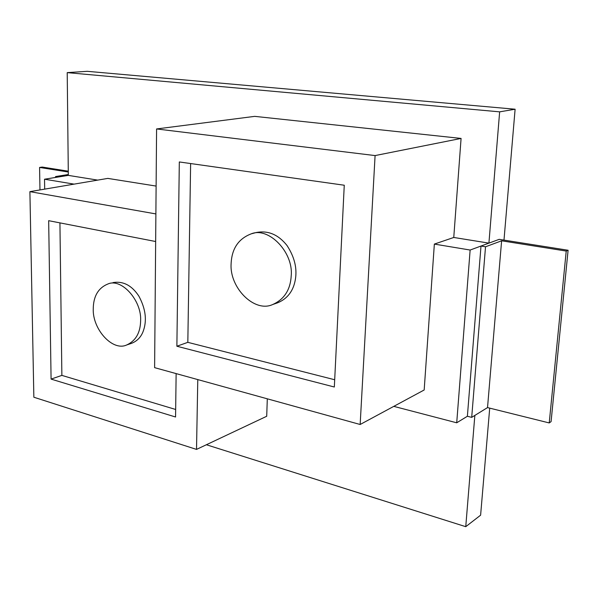 <?xml version="1.0" encoding="UTF-8"?>
<svg xmlns="http://www.w3.org/2000/svg" width="598" height="598" viewBox="0 0 598 598"><rect width="100%" height="100%" fill="white"/><g stroke="black" fill="none" stroke-linecap="round" stroke-linejoin="round"><path stroke-width="0.9" d="M44.686 189.125L44.529 179.213L68.329 175.386L97.706 180.118M44.529 179.213L74.085 184.132M375.088 155.577L360.153 424.49L154.613 367.65L156.586 128.951L375.088 155.577L461.08 138.43L453.762 237.466L434.35 244.089L470.133 250.039L456.715 422.793L467.382 416.26L471.702 417.367L487.527 407.589L501.617 240.807L485.524 246.78L471.702 417.367M456.715 422.793L393.798 406.363M470.133 250.039L488.917 243.132L453.762 237.466M360.153 424.49L424.176 389.986L434.35 244.089M156.586 128.951L254.718 116.363L461.08 138.43M176.873 346.235L334.334 387.011L344.261 185.231L179.318 161.953L176.873 346.235L187.824 342.34L334.686 379.745M474.842 415.431L465.752 526.681L206.377 444.748M465.752 526.681L480.613 515.177L489.71 408.135M68.314 174.519L55.554 176.567L58.253 177.008L68.329 175.386L67.215 72.627L87.256 71.319L515.11 109.217L503.987 240.112M67.215 72.627L499.644 111.848L515.11 109.217M499.644 111.848L488.917 243.132M267.306 398.814L266.708 416.268L196.518 449.404L197.781 379.588M156.115 186.075L107.804 178.398L29.9 191.644L33.854 397.229L196.518 449.404M155.884 213.927L29.9 191.644M176.133 373.608L175.565 416.993L51.084 379.102L48.67 220.684L155.652 241.517M190.627 163.553L187.824 342.34M251.377 233.788L256.273 232.517C268.098 230.26 278.347 234.588 287.003 245.486C295.651 258.74 298.021 271.813 294.126 284.715C291.368 293.394 285.837 299.434 277.539 302.842L272.763 304.494C254.524 313.075 229.393 287.773 231.112 263.711C231.792 248.589 238.55 238.617 251.384 233.788C268.562 226.709 293.491 252.079 291.219 275.693C290.449 289.709 284.297 299.314 272.763 304.494M59.927 222.875L61.871 375.387L51.084 379.102M61.871 375.387L175.663 409.473M113 282.585C123.27 280.925 131.896 285.463 138.9 296.189C145.845 309.136 147.19 321.066 142.937 331.972C140.657 337.474 136.852 341.256 131.515 343.342L126.701 344.964C112.708 351.646 92.466 329.378 93.243 308.904C93.393 296.152 98.341 287.825 108.096 283.915C121.461 278.025 141.771 300.383 140.627 320.67C140.373 332.78 135.731 340.875 126.701 344.964M55.554 176.567L55.569 177.434M68.277 171.185L42.211 167.059L39.58 167.447L39.969 189.932M39.58 167.447L68.292 172.007M485.524 246.78L480.994 246.047L467.382 416.26M480.994 246.047L499.195 239.35L568.1 250.256L551.079 421.62L549.226 422.935L566.224 251.063L501.617 240.807M568.1 250.256L566.224 251.063M487.527 407.589L549.226 422.935"/></g></svg>
